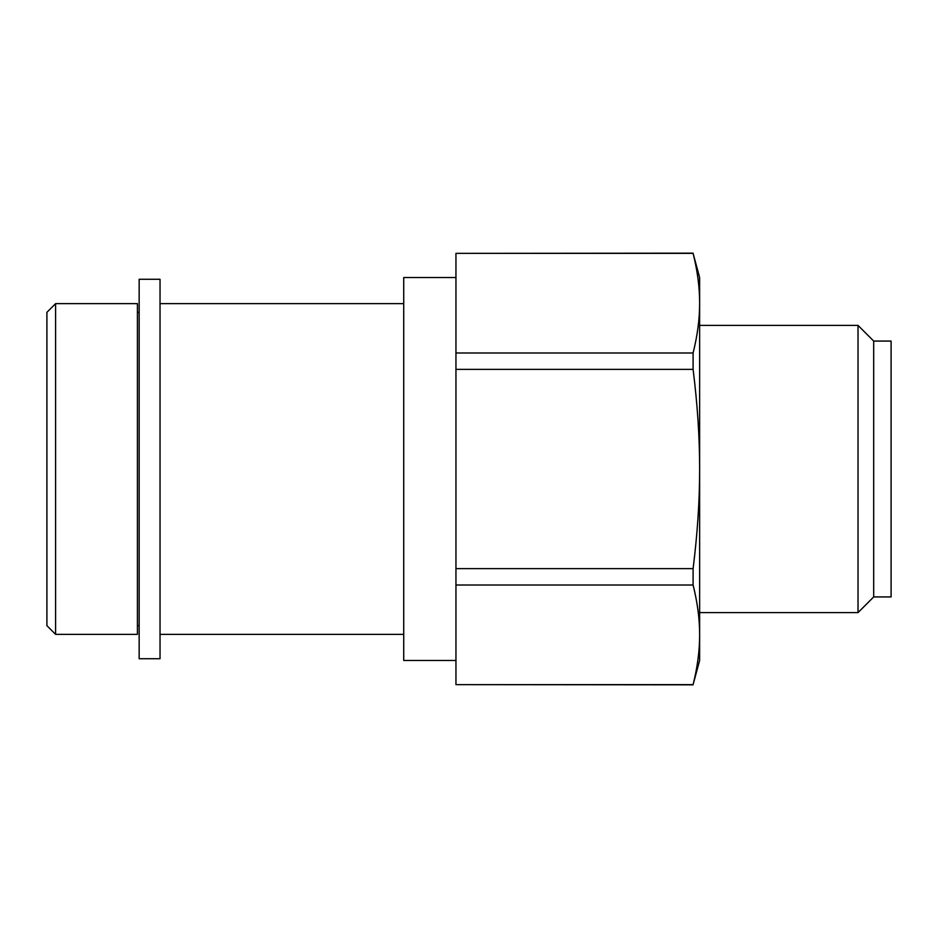 <?xml version="1.0" encoding="UTF-8"?>
<svg xmlns="http://www.w3.org/2000/svg" width="938" height="938" viewBox="0 0 938 938"><rect width="100%" height="100%" fill="white"/><g stroke="black" fill="none" stroke-linecap="round" stroke-linejoin="round"><path stroke-width="1.41" d="M160.035 658.734L160.035 279.278L139.152 279.278L139.152 658.734L160.035 658.734M693.1 253.366L699.631 277.531L699.631 303.185C699.666 287.591 697.497 270.988 693.1 253.366L455.95 253.366L455.95 352.993L693.1 352.993C697.497 335.382 699.666 318.779 699.631 303.185L699.631 660.469L693.1 684.634C697.497 667.012 699.666 650.409 699.631 634.815C699.666 619.221 697.497 602.618 693.1 585.007L693.1 568.627C697.497 533.394 699.666 500.189 699.631 469C699.666 437.812 697.497 404.606 693.1 369.373L693.1 352.993M455.95 253.366L693.1 253.166M693.1 369.373L455.95 369.373L455.95 568.627L693.1 568.627M455.95 369.373L455.95 352.993M693.1 585.007L455.95 585.007L455.95 684.634L693.1 684.634M455.95 585.007L455.95 568.627M693.1 684.834L455.95 684.634M873.688 341.069L873.688 596.931L891.1 596.931L891.1 341.069L873.688 341.069L858.024 325.404L858.024 612.596L873.688 596.931M699.631 612.596L858.024 612.596M55.6 303.642L46.9 312.342L46.9 625.658L55.6 634.358L137.417 634.358L137.417 303.642L55.6 303.642L55.6 634.358M455.95 277.531L403.727 277.531L403.727 660.469L455.95 660.469M137.417 625.658L139.152 625.658M137.417 312.342L139.152 312.342M699.631 325.404L858.024 325.404M160.035 634.358L403.727 634.358M160.035 303.642L403.727 303.642"/></g></svg>
